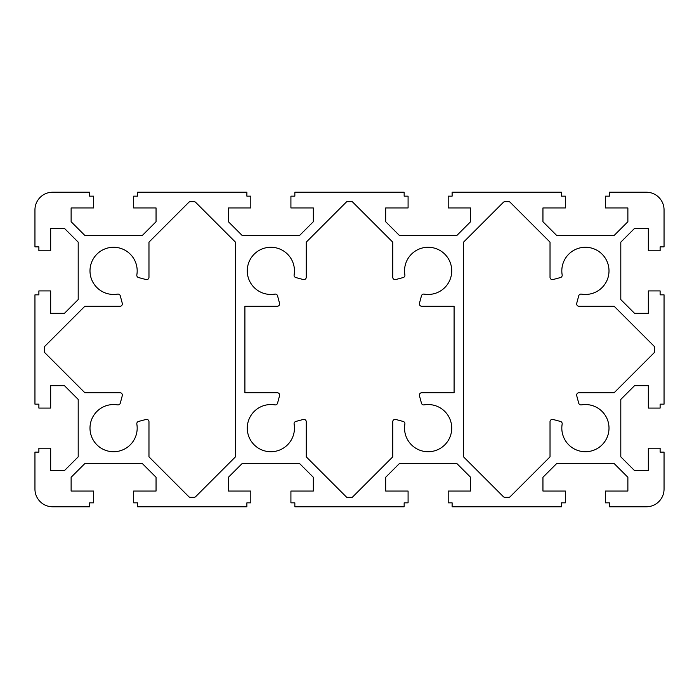 <?xml version="1.0" encoding="UTF-8"?>
<svg xmlns="http://www.w3.org/2000/svg" width="699" height="699" viewBox="0 0 699 699"><rect width="100%" height="100%" fill="white"/><g stroke="black" fill="none" stroke-linecap="round" stroke-linejoin="round"><path stroke-width="1.05" d="M609.004 428.137A23.591 23.591 0 0 1 585.413 451.729A23.591 23.591 0 0 1 562.162 424.127A2.359 2.359 0 0 0 560.449 421.445L552.996 419.452A2.359 2.359 0 0 0 550.026 421.733L550.026 456.849L510.226 496.648A2.359 2.359 0 0 1 508.557 497.339L504.993 497.339A2.359 2.359 0 0 1 503.324 496.648L463.524 456.849L463.524 242.151L503.324 202.352A2.359 2.359 0 0 1 504.993 201.662L508.557 201.662A2.359 2.359 0 0 1 510.226 202.352L550.026 242.151L550.026 277.267A2.359 2.359 0 0 0 552.996 279.548L560.449 277.555A2.359 2.359 0 0 0 562.162 274.873A23.591 23.591 0 0 1 585.413 247.271A23.591 23.591 0 0 1 609.004 270.863A23.591 23.591 0 0 1 581.402 294.113A2.359 2.359 0 0 0 578.72 295.826L576.727 303.279A2.359 2.359 0 0 0 579.008 306.249L614.124 306.249L654.037 346.162A1.966 1.966 0 0 1 654.614 347.552L654.614 351.448A1.966 1.966 0 0 1 654.037 352.838L614.124 392.751L579.008 392.751A2.359 2.359 0 0 0 576.727 395.721L578.72 403.174A2.359 2.359 0 0 0 581.402 404.887A23.591 23.591 0 0 1 609.004 428.137M294.454 270.863A23.591 23.591 0 0 1 294.113 274.873A2.359 2.359 0 0 0 295.826 277.555L303.279 279.548A2.359 2.359 0 0 0 306.249 277.267L306.249 242.151L346.739 201.662L352.261 201.662L392.751 242.151L392.751 277.267A2.359 2.359 0 0 0 395.721 279.548L403.174 277.555A2.359 2.359 0 0 0 404.887 274.873A23.591 23.591 0 0 1 428.137 247.271A23.591 23.591 0 0 1 451.729 270.863A23.591 23.591 0 0 1 424.127 294.113A2.359 2.359 0 0 0 421.445 295.826L419.452 303.279A2.359 2.359 0 0 0 421.733 306.249L454.088 306.249L454.088 392.751L421.733 392.751A2.359 2.359 0 0 0 419.452 395.721L421.445 403.174A2.359 2.359 0 0 0 424.127 404.887A23.591 23.591 0 0 1 451.729 428.137A23.591 23.591 0 0 1 428.137 451.729A23.591 23.591 0 0 1 404.887 424.127A2.359 2.359 0 0 0 403.174 421.445L395.721 419.452A2.359 2.359 0 0 0 392.751 421.733L392.751 456.849L352.261 497.339L346.739 497.339L306.249 456.849L306.249 421.733A2.359 2.359 0 0 0 303.279 419.452L295.826 421.445A2.359 2.359 0 0 0 294.113 424.127A23.591 23.591 0 0 1 270.863 451.729A23.591 23.591 0 0 1 247.271 428.137A23.591 23.591 0 0 1 274.873 404.887A2.359 2.359 0 0 0 277.555 403.174L279.548 395.721A2.359 2.359 0 0 0 277.267 392.751L244.912 392.751L244.912 306.249L277.267 306.249A2.359 2.359 0 0 0 279.548 303.279L277.555 295.826A2.359 2.359 0 0 0 274.873 294.113A23.591 23.591 0 0 1 247.271 270.863A23.591 23.591 0 0 1 270.863 247.271A23.591 23.591 0 0 1 294.454 270.863M137.179 270.863A23.591 23.591 0 0 1 136.838 274.873A2.359 2.359 0 0 0 138.551 277.555L146.004 279.548A2.359 2.359 0 0 0 148.974 277.267L148.974 242.151L188.774 202.352A2.359 2.359 0 0 1 190.443 201.662L194.007 201.662A2.359 2.359 0 0 1 195.676 202.352L235.476 242.151L235.476 456.849L195.676 496.648A2.359 2.359 0 0 1 194.007 497.339L190.443 497.339A2.359 2.359 0 0 1 188.774 496.648L148.974 456.849L148.974 421.733A2.359 2.359 0 0 0 146.004 419.452L138.551 421.445A2.359 2.359 0 0 0 136.838 424.127A23.591 23.591 0 0 1 113.588 451.729A23.591 23.591 0 0 1 89.996 428.137A23.591 23.591 0 0 1 117.598 404.887A2.359 2.359 0 0 0 120.28 403.174L122.273 395.721A2.359 2.359 0 0 0 119.992 392.751L84.876 392.751L44.963 352.838A1.966 1.966 0 0 1 44.386 351.448L44.386 347.552A1.966 1.966 0 0 1 44.963 346.162L84.876 306.249L119.992 306.249A2.359 2.359 0 0 0 122.273 303.279L120.28 295.826A2.359 2.359 0 0 0 117.598 294.113A23.591 23.591 0 0 1 89.996 270.863A23.591 23.591 0 0 1 113.588 247.271A23.591 23.591 0 0 1 137.179 270.863M664.05 246.878L664.05 209.918A17.693 17.693 0 0 0 646.357 192.225L609.397 192.225L609.397 196.157L605.465 196.157L605.465 207.953L627.877 207.953L627.877 221.723L614.124 235.476L556.701 235.476L542.948 221.723L542.948 207.953L565.36 207.953L565.36 196.157L561.428 196.157L561.428 192.225L452.122 192.225L452.122 196.157L448.19 196.157L448.19 207.953L470.602 207.953L470.602 221.723L456.849 235.476L399.426 235.476L385.673 221.723L385.673 207.953L408.085 207.953L408.085 196.157L404.153 196.157L404.153 192.225L294.847 192.225L294.847 196.157L290.915 196.157L290.915 207.953L313.327 207.953L313.327 221.723L299.574 235.476L242.151 235.476L228.398 221.723L228.398 207.953L250.81 207.953L250.81 196.157L246.878 196.157L246.878 192.225L137.572 192.225L137.572 196.157L133.64 196.157L133.64 207.953L156.052 207.953L156.052 221.723L142.299 235.476L84.876 235.476L71.123 221.723L71.123 207.953L93.535 207.953L93.535 196.157L89.603 196.157L89.603 192.225L52.643 192.225A17.693 17.693 0 0 0 34.95 209.918L34.95 246.878L38.882 246.878L38.882 250.81L50.678 250.81L50.678 228.398L64.448 228.398L78.201 242.151L78.201 299.574L64.448 313.327L50.678 313.327L50.678 290.915L38.882 290.915L38.882 294.847L34.95 294.847L34.95 404.153L38.882 404.153L38.882 408.085L50.678 408.085L50.678 385.673L64.448 385.673L78.201 399.426L78.201 456.849L64.448 470.602L50.678 470.602L50.678 448.19L38.882 448.19L38.882 452.122L34.95 452.122L34.95 489.082A17.693 17.693 0 0 0 52.643 506.775L89.603 506.775L89.603 502.843L93.535 502.843L93.535 491.048L71.123 491.048L71.123 477.277L84.876 463.524L142.299 463.524L156.052 477.277L156.052 491.048L133.64 491.048L133.64 502.843L137.572 502.843L137.572 506.775L246.878 506.775L246.878 502.843L250.81 502.843L250.81 491.048L228.398 491.048L228.398 477.277L242.151 463.524L299.574 463.524L313.327 477.277L313.327 491.048L290.915 491.048L290.915 502.843L294.847 502.843L294.847 506.775L404.153 506.775L404.153 502.843L408.085 502.843L408.085 491.048L385.673 491.048L385.673 477.277L399.426 463.524L456.849 463.524L470.602 477.277L470.602 491.048L448.19 491.048L448.19 502.843L452.122 502.843L452.122 506.775L561.428 506.775L561.428 502.843L565.36 502.843L565.36 491.048L542.948 491.048L542.948 477.277L556.701 463.524L614.124 463.524L627.877 477.277L627.877 491.048L605.465 491.048L605.465 502.843L609.397 502.843L609.397 506.775L646.357 506.775A17.693 17.693 0 0 0 664.05 489.082L664.05 452.122L660.118 452.122L660.118 448.19L648.322 448.19L648.322 470.602L634.552 470.602L620.799 456.849L620.799 399.426L634.552 385.673L648.322 385.673L648.322 408.085L660.118 408.085L660.118 404.153L664.05 404.153L664.05 294.847L660.118 294.847L660.118 290.915L648.322 290.915L648.322 313.327L634.552 313.327L620.799 299.574L620.799 242.151L634.552 228.398L648.322 228.398L648.322 250.81L660.118 250.81L660.118 246.878L664.05 246.878"/></g></svg>
